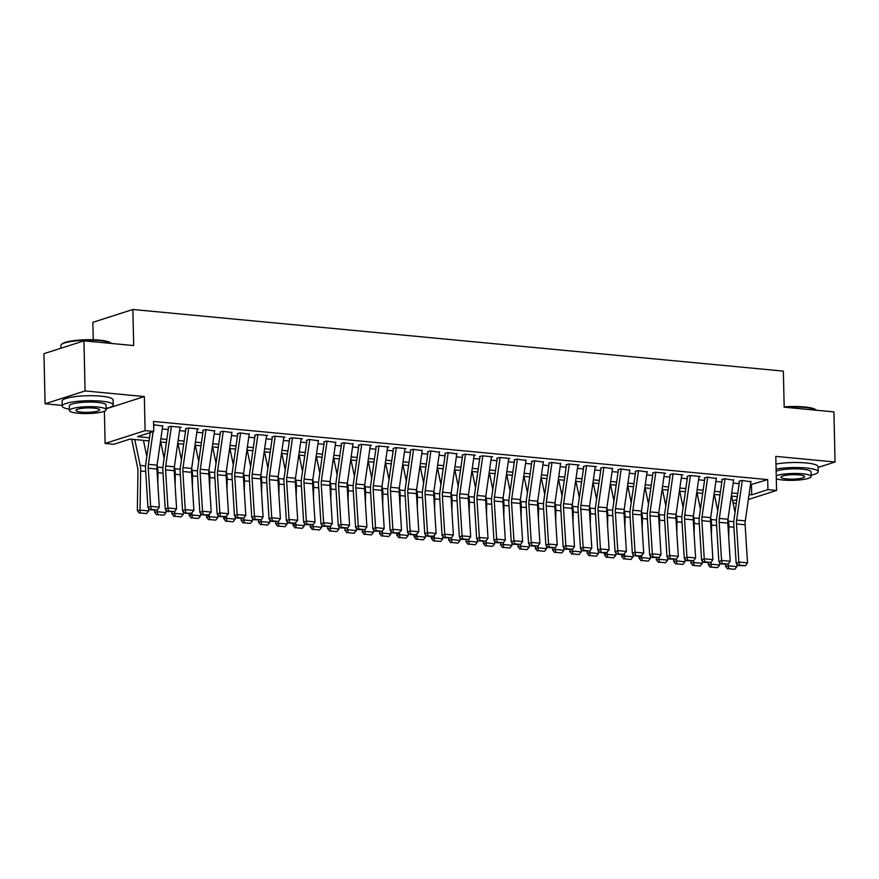 <?xml version="1.0" encoding="UTF-8"?>
<svg xmlns="http://www.w3.org/2000/svg" width="879" height="879" viewBox="0 0 879 879"><rect width="100%" height="100%" fill="white"/><g stroke="black" fill="none" stroke-linecap="round" stroke-linejoin="round"><path stroke-width="1.32" d="M149.078 440.884L129.982 439.082L113.765 444.28L105.117 443.455L145.101 430.633L153.759 431.457L137.542 436.654L149.518 437.786M104.381 411.229L105.117 443.455M106.15 408.812L144.332 396.561L85.076 390.946L83.945 340.854L43.95 353.677L45.082 403.78L62.2 405.395M93.262 339.766L92.866 322.318L132.861 309.485L783.354 371.114L784.178 407.186L833.918 411.899L835.05 462.002L775.794 456.388L776.575 490.46L748.348 499.514M736.338 503.26L733.075 502.953M85.076 390.946L45.082 403.78M818.107 467.441L835.05 462.002M162.681 426.04L153.605 424.7M179.975 427.688L181.162 427.304L170.779 426.326L168.076 427.194M197.281 429.326L198.456 428.941L188.073 427.963L185.37 428.831M214.575 430.963L205.378 429.6L202.675 430.468M231.88 432.6L222.684 431.237L219.981 432.105M249.175 434.237L239.978 432.875L237.275 433.743M266.48 435.885L267.655 435.501L257.283 434.523L254.58 435.38M283.785 437.522L284.961 437.138L274.578 436.16L271.875 437.028M301.079 439.159L302.255 438.775L291.883 437.797L289.18 438.665M318.385 440.797L309.177 439.434L306.474 440.302M335.679 442.434L326.483 441.071L323.78 441.939M352.984 444.071L343.777 442.708L341.074 443.576M370.279 445.719L371.465 445.334L361.082 444.356L358.379 445.213M387.584 447.356L388.76 446.971L378.377 445.994L375.685 446.862M404.878 448.993L406.065 448.609L395.682 447.631L392.979 448.499M422.184 450.63L412.987 449.268L410.284 450.136M439.478 452.267L430.281 450.905L427.579 451.773M456.783 453.905L447.587 452.542L444.884 453.41M474.089 455.553L475.264 455.168L464.881 454.19L462.178 455.058M491.383 457.19L492.57 456.805L482.186 455.827L479.484 456.695M508.688 458.827L509.864 458.442L499.481 457.465L496.778 458.333M525.983 460.464L516.786 459.102L514.083 459.97M543.288 462.101L534.08 460.739L531.388 461.607M560.582 463.738L551.386 462.387L548.683 463.244M577.888 465.387L579.063 465.002L568.691 464.024L565.988 464.892M595.182 467.024L596.369 466.639L585.985 465.661L583.282 466.529M612.487 468.661L603.291 467.298L600.588 468.166M629.793 470.298L620.585 468.936L617.882 469.804M647.087 471.935L637.89 470.573L635.187 471.441M664.392 473.583L665.568 473.199L655.185 472.221L652.482 473.078M681.686 475.22L682.873 474.836L672.49 473.858L669.787 474.726M698.992 476.857L700.167 476.473L689.784 475.495L687.092 476.363M716.286 478.495L707.09 477.132L704.387 478M733.591 480.132L724.395 478.769L721.692 479.637M750.468 484.725L767.697 479.615L153.528 421.437L153.759 431.457M162.252 428.996L168.23 429.567M179.558 430.633L185.535 431.204M196.852 432.27L202.829 432.842M214.157 433.907L220.135 434.479M231.452 435.555L237.429 436.116M248.757 437.193L254.734 437.753M266.062 438.83L272.04 439.401M283.357 440.467L289.334 441.038M300.662 442.104L306.639 442.675M317.956 443.752L323.933 444.313M335.262 445.389L341.239 445.95M352.556 447.026L358.533 447.587M369.861 448.664L375.838 449.235M387.156 450.301L393.133 450.872M404.461 451.938L410.438 452.509M421.755 453.586L427.743 454.146M439.06 455.223L445.038 455.783M456.366 456.86L462.343 457.421M473.66 458.497L479.637 459.069M490.965 460.135L496.943 460.706M508.26 461.772L514.237 462.343M525.565 463.42L531.542 463.98M542.859 465.057L548.837 465.617M560.165 466.694L566.142 467.254M577.459 468.331L583.447 468.903M594.764 469.968L600.742 470.54M612.07 471.605L618.047 472.177M629.364 473.254L635.341 473.814M646.669 474.891L652.647 475.451M663.964 476.528L669.941 477.099M681.269 478.165L687.246 478.736M698.563 479.802L704.54 480.373M715.869 481.45L721.846 482.011M733.163 483.087L739.14 483.648M750.886 481.769L741.689 480.406L738.986 481.274M144.332 396.561L145.101 430.633M767.697 479.615L767.916 489.636L776.575 490.46M83.945 340.854L133.685 345.557L132.861 309.485M737.294 496.613L731.306 496.053M719.989 494.976L714.012 494.416M702.684 493.339L696.706 492.767M685.389 491.702L679.412 491.13M668.084 490.064L662.107 489.493M650.79 488.416L644.812 487.856M633.484 486.779L627.507 486.219M616.19 485.142L610.213 484.582M598.885 483.505L592.907 482.934M581.59 481.868L575.602 481.296M564.285 480.231L558.308 479.659M546.98 478.583L541.003 478.022M529.685 476.945L523.708 476.385M512.38 475.308L506.403 474.748M495.086 473.671L489.109 473.1M477.78 472.034L471.803 471.463M460.486 470.397L454.509 469.825M443.181 468.749L437.204 468.188M425.886 467.112L419.909 466.551M408.581 465.474L402.604 464.903M391.276 463.837L385.299 463.266M373.982 462.2L368.004 461.629M356.676 460.563L350.699 459.992M339.382 458.915L333.405 458.355M322.077 457.278L316.099 456.717M304.782 455.641L298.805 455.069M287.477 454.003L281.5 453.432M270.183 452.366L264.205 451.795M252.877 450.718L246.9 450.158M235.572 449.081L229.595 448.521M218.278 447.444L212.3 446.884M200.972 445.807L194.995 445.235M183.678 444.17L177.701 443.598M166.373 442.533L160.396 441.961M732.657 500.953L736.866 499.602M749.051 494.591L751.71 494.844L767.916 489.636M160.846 438.863L166.823 439.423M178.14 440.5L184.118 441.071M195.446 442.137L201.423 442.708M212.74 443.774L218.717 444.345M230.045 445.411L236.022 445.983M247.34 447.059L253.317 447.62M264.645 448.697L270.622 449.257M281.95 450.334L287.927 450.905M299.245 451.971L305.222 452.542M316.55 453.608L322.527 454.179M333.844 455.256L339.821 455.816M351.15 456.893L357.127 457.454M368.444 458.53L374.421 459.091M385.749 460.167L391.726 460.739M403.043 461.805L409.021 462.376M420.349 463.442L426.326 464.013M437.643 465.09L443.631 465.65M454.948 466.727L460.926 467.287M472.254 468.364L478.231 468.925M489.548 470.001L495.525 470.573M506.853 471.638L512.831 472.21M524.148 473.276L530.125 473.847M541.453 474.924L547.43 475.484M558.747 476.561L564.725 477.121M576.053 478.198L582.03 478.758M593.347 479.835L599.335 480.406M610.652 481.472L616.629 482.044M627.958 483.109L633.935 483.681M645.252 484.758L651.229 485.318M662.557 486.395L668.534 486.955M679.852 488.032L685.829 488.603M697.157 489.669L703.134 490.24M714.451 491.306L720.428 491.877M731.757 492.954L737.734 493.515M751.479 484.823L751.71 494.844M750.963 481.285L745.293 520.895A10.207 5.351 -84.6 0 0 745.128 524.763L747.513 562.89L738.865 562.066L739.514 565.12L738.437 565.615L745.568 565.702L739.514 565.12M742.305 480.472L736.635 520.071A10.207 5.351 -84.6 0 0 736.481 523.95L738.865 562.066L736.173 563.296L733.789 525.17A15.306 8.021 95.4 0 1 734.031 519.357L739.481 481.329M736.173 563.296L738.437 565.615M745.568 565.702L747.513 562.89M725.582 564.395L725.549 566.34L728.251 565.834L728.284 564.032M728.713 537.322L728.889 526.741A15.306 8.021 -84.6 0 0 728.383 521.17L727.988 519.258A10.207 5.351 -84.6 0 0 727.834 523.126L730.207 561.252L721.56 560.428L722.208 563.483L721.143 563.977L728.262 564.054L722.208 563.483M735.031 512.369L731.647 496.086M728.702 568.735L734.756 569.306L728.702 568.735L728.251 565.834L736.91 566.647L736.943 564.087M736.91 566.647L734.756 569.306M727.614 568.933L725.549 566.34M784.167 406.878A24.898 4.648 -1.3 0 1 804.505 406.944A24.898 4.648 -1.3 0 1 815.723 409.735L816.261 410.229A25.502 4.758 178.7 0 0 804.834 407.438A25.502 4.758 178.7 0 0 785.211 407.285M811.13 475.187A25.502 4.758 178.7 0 0 818.195 471.715A25.502 4.758 178.7 0 0 806.208 467.969A25.502 4.758 178.7 0 0 776.08 469.056M818.195 471.715L818.085 466.705A25.502 4.758 178.7 0 0 806.098 462.958A25.502 4.758 178.7 0 0 775.97 464.046M776.135 471.188A18.36 3.428 -1.3 0 1 802.428 469.177A18.36 3.428 -1.3 0 1 811.064 471.88L811.163 476.495A18.36 3.428 178.7 0 0 802.538 473.792A18.36 3.428 178.7 0 0 776.234 475.792M776.3 478.769A18.36 3.428 178.7 0 0 783.079 480.033A18.36 3.428 178.7 0 0 801.736 479.703A18.36 3.428 178.7 0 0 811.163 476.495M799.077 474.902A11.834 2.208 178.7 0 0 787.046 475.099A11.834 2.208 178.7 0 0 780.97 477.176A11.834 2.208 178.7 0 0 786.54 478.923A11.834 2.208 178.7 0 0 798.561 478.714A11.834 2.208 178.7 0 0 804.637 476.638A11.834 2.208 178.7 0 0 799.077 474.902M61.277 344.645L61.871 344.052A24.898 4.648 -1.3 0 1 99.514 340.151A24.898 4.648 -1.3 0 1 110.732 342.942L111.27 343.436A25.502 4.758 178.7 0 0 99.843 340.645A25.502 4.758 178.7 0 0 61.277 344.645A25.502 4.758 178.7 0 0 60.838 345.568L60.893 348.238M106.139 408.394A25.502 4.758 178.7 0 0 113.204 404.933A25.502 4.758 178.7 0 0 101.217 401.176A25.502 4.758 178.7 0 0 75.297 401.615A25.502 4.758 178.7 0 0 62.211 406.087A25.502 4.758 178.7 0 0 69.43 409.229M113.204 404.933L113.094 399.923A25.502 4.758 178.7 0 0 101.107 396.165A25.502 4.758 178.7 0 0 75.187 396.605A25.502 4.758 178.7 0 0 62.101 401.077L62.211 406.087M69.452 410.537L69.353 405.922A18.36 3.428 -1.3 0 1 78.769 402.714A18.36 3.428 -1.3 0 1 97.437 402.384A18.36 3.428 -1.3 0 1 106.073 405.087L106.172 409.702A18.36 3.428 178.7 0 0 97.547 406.999A18.36 3.428 178.7 0 0 78.879 407.318A18.36 3.428 178.7 0 0 69.452 410.537A18.36 3.428 178.7 0 0 78.088 413.24A18.36 3.428 178.7 0 0 96.745 412.91A18.36 3.428 178.7 0 0 106.172 409.702M94.086 408.109A11.834 2.208 178.7 0 0 82.055 408.317A11.834 2.208 178.7 0 0 75.979 410.383A11.834 2.208 178.7 0 0 81.549 412.13A11.834 2.208 178.7 0 0 93.57 411.921A11.834 2.208 178.7 0 0 99.646 409.845A11.834 2.208 178.7 0 0 94.086 408.109M733.657 479.648L727.988 519.247L719.341 518.434A10.207 5.351 -84.6 0 0 719.176 522.313L721.56 560.428L718.868 561.648L716.495 523.532A15.306 8.021 95.4 0 1 716.737 517.72L722.175 479.681M725.01 478.835L719.341 518.434M718.868 561.648L721.143 563.977M728.262 564.054L730.207 561.252M716.363 478.011L710.693 517.61A10.207 5.351 -84.6 0 0 710.529 521.489L712.913 559.604L704.255 558.791L704.914 561.846L703.837 562.34L710.968 562.417L704.914 561.846M707.705 477.187L702.035 516.797A10.207 5.351 -84.6 0 0 701.881 520.665L704.255 558.791L701.574 560.011L699.19 521.895A15.306 8.021 95.4 0 1 699.431 516.083L704.881 478.044M701.574 560.011L703.837 562.34M710.968 562.417L712.913 559.604M699.058 476.374L693.388 515.973A10.207 5.351 -84.6 0 0 693.223 519.852L695.608 557.967L686.96 557.154L687.609 560.209L686.532 560.692L693.663 560.78L687.609 560.209M690.411 475.55L684.741 515.149A10.207 5.351 -84.6 0 0 684.576 519.028L686.96 557.154L684.269 558.374L681.895 520.258A15.306 8.021 95.4 0 1 682.137 514.446L687.576 476.407M684.269 558.374L686.532 560.692M693.663 560.78L695.608 557.967M681.763 474.737L676.083 514.336A10.207 5.351 -84.6 0 0 675.929 518.214L678.313 556.33L669.655 555.506L670.314 558.572L669.238 559.055L676.369 559.143L670.314 558.572M673.105 473.913L667.436 513.512A10.207 5.351 -84.6 0 0 667.282 517.39L669.655 555.506L666.974 556.737L664.59 518.621A15.306 8.021 95.4 0 1 664.832 512.798L670.281 474.77M666.974 556.737L669.238 559.055M676.369 559.143L678.313 556.33M708.287 562.758L708.254 564.692L710.957 564.197L710.99 562.395M711.419 535.685L711.583 525.104A15.306 8.021 -84.6 0 0 711.089 519.533L710.693 517.621L702.035 516.797M717.736 510.721L714.341 494.437M711.397 567.098L717.451 567.669L711.397 567.098L710.957 564.197L719.604 565.01L719.648 562.45M719.604 565.01L717.451 567.669M710.32 567.296L708.254 564.692M690.982 561.121L690.949 563.054L693.652 562.549L693.685 560.758M694.113 534.047L694.289 523.466A15.306 8.021 -84.6 0 0 693.784 517.896L693.388 515.973L684.741 515.149M700.431 509.084L697.047 492.8M694.102 565.461L700.156 566.032L694.102 565.461L693.652 562.549L702.31 563.373L702.343 560.813M702.31 563.373L700.156 566.032M693.015 565.658L690.949 563.054M673.688 559.483L673.655 561.417L676.358 560.912L676.38 559.11M676.819 532.399L676.984 521.829A15.306 8.021 -84.6 0 0 676.489 516.248L676.083 514.336L667.436 513.512M683.137 507.447L679.742 491.163M676.797 563.824L682.851 564.395L676.797 563.824L676.358 560.912L685.005 561.736L685.049 559.165M685.005 561.736L682.851 564.395M675.72 564.021L673.655 561.417M656.382 557.835L656.349 559.78L659.052 559.275L659.085 557.473M659.514 530.762L659.689 520.192A15.306 8.021 -84.6 0 0 659.184 514.611L658.789 512.699A10.207 5.351 -84.6 0 0 658.624 516.566L661.008 554.693L652.361 553.869L653.009 556.923L651.932 557.418L659.063 557.506L653.009 556.923M665.832 505.81L662.447 489.526M659.503 562.175L665.557 562.758L659.503 562.175L659.052 559.275L667.699 560.099L667.743 557.528M667.699 560.099L665.557 562.758M658.415 562.384L656.349 559.78M664.458 473.089L658.789 512.699L650.141 511.875A10.207 5.351 -84.6 0 0 649.977 515.753L652.361 553.869L649.669 555.099L647.285 516.973A15.306 8.021 95.4 0 1 647.526 511.16L652.976 473.133M655.811 472.276L650.141 511.875M649.669 555.099L651.932 557.418M659.063 557.506L661.008 554.693M639.077 556.198L639.055 558.143L641.758 557.638L641.78 555.836L634.638 555.781L640.692 556.352L643.714 553.056L641.329 514.929L632.671 514.116L635.056 552.232L643.714 553.056M642.208 529.125L642.384 518.555A15.306 8.021 -84.6 0 0 641.89 512.973L641.483 511.062M648.537 504.172L645.142 487.889M642.197 560.538L648.252 561.121L642.197 560.538L641.758 557.638L650.405 558.462L650.449 555.891M650.405 558.462L648.252 561.121M641.121 560.747L639.055 558.143M647.153 471.452L641.483 511.051A10.207 5.351 -84.6 0 0 641.329 514.929M635.715 555.286L635.056 552.232L632.375 553.462L629.99 515.336A15.306 8.021 95.4 0 1 630.232 509.523L635.671 471.485M638.506 470.639L632.836 510.238A10.207 5.351 -84.6 0 0 632.671 514.116M632.375 553.462L634.638 555.781M621.783 554.561L621.75 556.506L624.453 556L624.486 554.199L617.333 554.144L623.387 554.715L626.408 551.408L624.024 513.292L615.377 512.468L617.761 550.595L626.408 551.408M624.914 527.488L625.079 516.907A15.306 8.021 -84.6 0 0 624.584 511.336L624.189 509.424A10.207 5.351 -84.6 0 0 624.024 513.292M631.232 502.535L627.837 486.252M624.903 558.901L630.957 559.473L624.903 558.901L624.453 556L633.1 556.814L633.144 554.253M633.1 556.814L630.957 559.473M623.815 559.099L621.75 556.506M629.858 469.815L624.189 509.413L615.542 508.6A10.207 5.351 -84.6 0 0 615.377 512.468M618.409 553.649L617.761 550.595L615.069 551.814L612.685 513.699A15.306 8.021 95.4 0 1 612.927 507.886L618.376 469.847M621.211 469.001L615.542 508.6M615.069 551.814L617.333 554.144M604.477 552.924L604.455 554.858L607.158 554.363L607.18 552.561L600.038 552.506L606.092 553.078L609.103 549.771L606.73 511.655L598.072 510.831L600.456 548.957L609.103 549.771M607.609 525.851L607.785 515.27A15.306 8.021 -84.6 0 0 607.279 509.699L606.884 507.776A10.207 5.351 -84.6 0 0 606.73 511.655M613.927 500.887L610.542 484.604M607.598 557.264L613.652 557.835L607.598 557.264L607.158 554.363L615.805 555.176L615.849 552.616M615.805 555.176L613.652 557.835M606.521 557.462L604.455 554.858M612.553 468.177L606.884 507.776L598.236 506.963A10.207 5.351 -84.6 0 0 598.072 510.831M601.104 552.012L600.456 548.957L597.775 550.177L595.391 512.061A15.306 8.021 95.4 0 1 595.632 506.249L601.071 468.21M603.906 467.353L598.236 506.963M597.775 550.177L600.038 552.506M587.183 551.287L587.15 553.221L589.853 552.715L589.886 550.924M590.314 524.214L590.479 513.633A15.306 8.021 -84.6 0 0 589.985 508.062L589.589 506.139A10.207 5.351 -84.6 0 0 589.424 510.018L591.809 548.133L583.162 547.32L583.81 550.375L582.733 550.858L589.864 550.946L583.81 550.375M596.632 499.25L593.237 482.967M590.292 555.627L596.358 556.198L590.292 555.627L589.853 552.715L598.5 553.539L598.544 550.979M598.5 553.539L596.358 556.198M589.216 555.825L587.15 553.221M595.259 466.54L589.589 506.139L580.931 505.315A10.207 5.351 -84.6 0 0 580.777 509.194L583.162 547.32L580.47 548.54L578.085 510.424A15.306 8.021 95.4 0 1 578.327 504.612L583.777 466.573M586.601 465.716L580.931 505.315M580.47 548.54L582.733 550.858M589.864 550.946L591.809 548.133M569.878 549.65L569.845 551.583L572.548 551.078L572.581 549.276M573.009 522.565L573.185 511.996A15.306 8.021 -84.6 0 0 572.679 506.414L572.284 504.502A10.207 5.351 -84.6 0 0 572.13 508.381L574.503 546.496L565.856 545.672L566.505 548.738L565.439 549.221L572.559 549.309L566.505 548.738M579.327 497.613L575.943 481.329M572.998 553.99L579.052 554.561L572.998 553.99L572.548 551.078L581.206 551.902L581.25 549.331M581.206 551.902L579.052 554.561M571.91 554.188L569.845 551.583M577.953 464.903L572.284 504.502L563.637 503.678A10.207 5.351 -84.6 0 0 563.472 507.557L565.856 545.672L563.175 546.903L560.791 508.787A15.306 8.021 95.4 0 1 561.033 502.964L566.472 464.936M569.306 464.079L563.637 503.678M563.175 546.903L565.439 549.221M572.559 549.309L574.503 546.496M552.583 548.002L552.55 549.946L555.253 549.441L555.286 547.639M555.715 520.928L555.88 510.358A15.306 8.021 -84.6 0 0 555.385 504.777L554.99 502.865A10.207 5.351 -84.6 0 0 554.825 506.733L557.209 544.859L548.562 544.035L549.21 547.09L548.133 547.584L555.264 547.672L549.21 547.09M562.033 495.976L558.637 479.692M555.693 552.342L561.747 552.924L555.693 552.342L555.253 549.441L563.9 550.265L563.944 547.694M563.9 550.265L561.747 552.924M554.616 552.55L552.55 549.946M560.659 463.255L554.99 502.865L546.331 502.041A10.207 5.351 -84.6 0 0 546.178 505.919L548.562 544.035L545.87 545.266L543.486 507.139A15.306 8.021 95.4 0 1 543.727 501.327L549.177 463.299M552.001 462.442L546.331 502.041M545.87 545.266L548.133 547.584M555.264 547.672L557.209 544.859M535.278 546.364L535.245 548.309L537.948 547.804L537.981 546.002M538.409 519.291L538.585 508.721A15.306 8.021 -84.6 0 0 538.08 503.14L537.684 501.228M544.727 494.339L541.343 478.055M538.398 550.704L544.453 551.276L538.398 550.704L537.948 547.804L546.606 548.617L546.639 546.057M546.606 548.617L544.453 551.276M537.311 550.913L535.245 548.309M543.354 461.618L537.684 501.217A10.207 5.351 -84.6 0 0 537.519 505.095L539.904 543.222L531.257 542.398L531.905 545.452L530.828 545.947L537.959 546.024L531.905 545.452M534.707 460.805L529.037 500.404A10.207 5.351 -84.6 0 0 528.872 504.282L531.257 542.398L528.565 543.629L526.191 505.502A15.306 8.021 95.4 0 1 526.433 499.69L531.872 461.651M528.565 543.629L530.828 545.947M537.959 546.024L539.904 543.222M517.984 544.727L517.951 546.672L520.654 546.167L520.676 544.365M521.115 517.654L521.28 507.073A15.306 8.021 -84.6 0 0 520.786 501.502L520.379 499.591A10.207 5.351 -84.6 0 0 520.225 503.458L522.609 541.574L513.951 540.761L514.611 543.815L513.534 544.31L520.665 544.387L514.611 543.815M527.433 492.701L524.038 476.418M521.093 549.067L527.147 549.639L521.093 549.067L520.654 546.167L529.301 546.98L529.345 544.42M529.301 546.98L527.147 549.639M520.016 549.265L517.951 546.672M526.06 459.981L520.379 499.58L511.732 498.767A10.207 5.351 -84.6 0 0 511.578 502.634L513.951 540.761L511.27 541.98L508.886 503.865A15.306 8.021 95.4 0 1 509.128 498.052L514.578 460.014M517.401 459.157L511.732 498.767M511.27 541.98L513.534 544.31M520.665 544.387L522.609 541.574M500.678 543.09L500.645 545.024L503.348 544.53L503.381 542.728M503.81 516.017L503.986 505.436A15.306 8.021 -84.6 0 0 503.48 499.865L503.085 497.943A10.207 5.351 -84.6 0 0 502.92 501.821L505.304 539.937L496.657 539.124L497.305 542.178L496.228 542.673L503.359 542.75L497.305 542.178M510.128 491.053L506.743 474.77M503.799 547.43L509.853 548.002L503.799 547.43L503.348 544.53L512.007 545.343L512.039 542.782M512.007 545.343L509.853 548.002M502.711 547.628L500.645 545.024M508.754 458.344L503.085 497.943L494.437 497.118A10.207 5.351 -84.6 0 0 494.273 500.997L496.657 539.124L493.965 540.343L491.592 502.228A15.306 8.021 95.4 0 1 491.822 496.415L497.272 458.377M500.107 457.519L494.437 497.118M493.965 540.343L496.228 542.673M503.359 542.75L505.304 539.937M483.384 541.453L483.351 543.387L486.054 542.881L486.076 541.09M486.516 514.38L486.68 503.799A15.306 8.021 -84.6 0 0 486.186 498.217L485.779 496.305A10.207 5.351 -84.6 0 0 485.626 500.184L488.01 538.3L479.352 537.487L480.011 540.541L478.934 541.024L486.065 541.112L480.011 540.541M492.833 489.416L489.438 473.133M486.494 545.793L492.548 546.364L486.494 545.793L486.054 542.881L494.701 543.705L494.745 541.134M494.701 543.705L492.548 546.364M485.417 545.991L483.351 543.387M491.449 456.706L485.779 496.305L477.132 495.481A10.207 5.351 -84.6 0 0 476.978 499.36L479.352 537.487L476.671 538.706L474.286 500.59A15.306 8.021 95.4 0 1 474.528 494.767L479.978 456.739M482.802 455.882L477.132 495.481M476.671 538.706L478.934 541.024M486.065 541.112L488.01 538.3M466.079 539.805L466.046 541.75L468.749 541.244L468.782 539.442M469.21 512.732L469.375 502.162A15.306 8.021 -84.6 0 0 468.881 496.58L468.485 494.668A10.207 5.351 -84.6 0 0 468.32 498.547L470.704 536.662L462.057 535.838L462.706 538.904L461.629 539.387L468.76 539.475L462.706 538.904M475.528 487.779L472.144 471.496M469.199 544.156L475.253 544.727L469.199 544.156L468.749 541.244L477.396 542.068L477.44 539.497M477.396 542.068L475.253 544.727M468.111 544.354L466.046 541.75M474.155 455.069L468.485 494.668L459.838 493.844A10.207 5.351 -84.6 0 0 459.673 497.723L462.057 535.838L459.365 537.069L456.981 498.953A15.306 8.021 95.4 0 1 457.223 493.13L462.673 455.102M465.507 454.245L459.838 493.844M459.365 537.069L461.629 539.387M468.76 539.475L470.704 536.662M448.773 538.168L448.751 540.113L451.454 539.607L451.476 537.805M451.905 511.095L452.081 500.525A15.306 8.021 -84.6 0 0 451.575 494.943L451.18 493.031A10.207 5.351 -84.6 0 0 451.026 496.899L453.399 535.025L444.752 534.201L445.411 537.256L444.334 537.75L451.465 537.838L445.411 537.256M458.223 486.142L454.839 469.858M451.894 542.508L457.948 543.09L451.894 542.508L451.454 539.607L460.102 540.431L460.146 537.86M460.102 540.431L457.948 543.09M450.817 542.717L448.751 540.113M456.849 453.421L451.18 493.031L442.533 492.207A10.207 5.351 -84.6 0 0 442.368 496.086L444.752 534.201L442.071 535.432L439.687 497.305A15.306 8.021 95.4 0 1 439.929 491.493L445.367 453.465M448.202 452.608L442.533 492.207M442.071 535.432L444.334 537.75M451.465 537.838L453.399 535.025M431.479 536.531L431.446 538.475L434.149 537.97L434.182 536.168L427.029 536.113L433.083 536.684L436.105 533.388L433.721 495.262L425.073 494.448L427.458 532.564L436.105 533.388M434.611 509.457L434.775 498.887A15.306 8.021 -84.6 0 0 434.281 493.306L433.885 491.394M440.928 484.505L437.533 468.221M434.589 540.871L440.654 541.442L434.589 540.871L434.149 537.97L442.796 538.783L442.84 536.223M442.796 538.783L440.654 541.442M433.512 541.079L431.446 538.475M439.555 451.784L433.885 491.383A10.207 5.351 -84.6 0 0 433.721 495.262M428.106 535.619L427.458 532.564L424.766 533.795L422.381 495.668A15.306 8.021 95.4 0 1 422.623 489.856L428.073 451.817M430.897 450.971L425.227 490.57A10.207 5.351 -84.6 0 0 425.073 494.448M424.766 533.795L427.029 536.113M414.174 534.893L414.141 536.827L416.844 536.333L416.877 534.531L409.735 534.476L415.789 535.047L418.8 531.74L416.426 493.624L407.768 492.8L410.152 530.927L418.8 531.74M417.305 507.82L417.481 497.239A15.306 8.021 -84.6 0 0 416.976 491.669L416.58 489.757A10.207 5.351 -84.6 0 0 416.426 493.624M423.623 482.868L420.239 466.584M417.294 539.234L423.348 539.805L417.294 539.234L416.844 536.333L425.502 537.146L425.546 534.586M425.502 537.146L423.348 539.805M416.217 539.431L414.141 536.827M422.25 450.147L416.58 489.746L407.933 488.933A10.207 5.351 -84.6 0 0 407.768 492.8M410.801 533.982L410.152 530.927L407.471 532.147L405.087 494.031A15.306 8.021 95.4 0 1 405.329 488.219L410.768 450.18M413.602 449.323L407.933 488.933M407.471 532.147L409.735 534.476M396.879 533.256L396.847 535.19L399.549 534.696L399.582 532.894L392.43 532.828L398.484 533.41L401.505 530.103L399.121 491.987L390.474 491.163L392.858 529.29L401.505 530.103M400.011 506.183L400.176 495.602A15.306 8.021 -84.6 0 0 399.681 490.032L399.286 488.109A10.207 5.351 -84.6 0 0 399.121 491.987M406.329 481.22L402.934 464.936M399.989 537.596L406.043 538.168L399.989 537.596L399.549 534.696L408.197 535.509L408.241 532.949M408.197 535.509L406.043 538.168M398.912 537.794L396.847 535.19M404.955 448.51L399.286 488.109L390.628 487.285A10.207 5.351 -84.6 0 0 390.474 491.163M393.506 532.344L392.858 529.29L390.166 530.509L387.782 492.394A15.306 8.021 95.4 0 1 388.024 486.581L393.473 448.543M396.297 447.686L390.628 487.285M390.166 530.509L392.43 532.828M379.574 531.619L379.541 533.553L382.244 533.048L382.277 531.257M382.706 504.546L382.881 493.965A15.306 8.021 -84.6 0 0 382.376 488.383L381.98 486.472A10.207 5.351 -84.6 0 0 381.816 490.35L384.2 528.466L375.553 527.642L376.201 530.707L375.124 531.191L382.255 531.279L376.201 530.707M389.023 479.582L385.639 463.299M382.695 535.959L388.749 536.531L382.695 535.959L382.244 533.048L390.902 533.872L390.935 531.301M390.902 533.872L388.749 536.531M381.607 536.157L379.541 533.553M387.65 446.873L381.98 486.472L373.333 485.647A10.207 5.351 -84.6 0 0 373.168 489.526L375.553 527.642L372.861 528.872L370.488 490.757A15.306 8.021 95.4 0 1 370.729 484.933L376.168 446.906M379.003 446.049L373.333 485.647M372.861 528.872L375.124 531.191M382.255 531.279L384.2 528.466M362.28 529.971L362.247 531.916L364.95 531.41L364.972 529.608M365.411 502.898L365.576 492.328A15.306 8.021 -84.6 0 0 365.082 486.746L364.675 484.834A10.207 5.351 -84.6 0 0 364.521 488.702L366.906 526.829L358.247 526.005L358.907 529.059L357.83 529.554L364.961 529.641L358.907 529.059M371.729 477.945L368.334 461.662M365.389 534.322L371.443 534.893L365.389 534.322L364.95 531.41L373.597 532.234L373.641 529.663M373.597 532.234L371.443 534.893M364.313 534.52L362.247 531.916M370.356 445.235L364.686 484.834L356.028 484.01A10.207 5.351 -84.6 0 0 355.874 487.889L358.247 526.005L355.566 527.235L353.182 489.109A15.306 8.021 95.4 0 1 353.424 483.296L358.874 445.268M361.698 444.411L356.028 484.01M355.566 527.235L357.83 529.554M364.961 529.641L366.906 526.829M344.975 528.334L344.942 530.279L347.644 529.773L347.677 527.971M348.106 501.261L348.282 490.691A15.306 8.021 -84.6 0 0 347.776 485.109L347.381 483.197A10.207 5.351 -84.6 0 0 347.216 487.065L349.6 525.192L340.953 524.367L341.601 527.422L340.525 527.916L347.655 528.004L341.601 527.422M354.424 476.308L351.04 460.025M348.095 532.674L354.149 533.256L348.095 532.674L347.644 529.773L356.303 530.597L356.336 528.026M356.303 530.597L354.149 533.256M347.007 532.883L344.942 530.279M353.05 443.587L347.381 483.197L338.734 482.373A10.207 5.351 -84.6 0 0 338.569 486.252L340.953 524.367L338.261 525.598L335.888 487.471A15.306 8.021 95.4 0 1 336.119 481.659L341.568 443.631M344.403 442.774L338.734 482.373M338.261 525.598L340.525 527.916M347.655 528.004L349.6 525.192M327.68 526.697L327.647 528.642L330.35 528.136L330.372 526.334M330.812 499.624L330.976 489.054A15.306 8.021 -84.6 0 0 330.482 483.472L330.075 481.56M337.129 474.671L333.734 458.388M330.79 531.037L336.844 531.608L330.79 531.037L330.35 528.136L338.997 528.949L339.041 526.389M338.997 528.949L336.844 531.608M329.713 531.246L327.647 528.642M335.745 441.95L330.075 481.549A10.207 5.351 -84.6 0 0 329.922 485.428L332.306 523.554L323.648 522.73L324.307 525.785L323.23 526.279L330.361 526.356L324.307 525.785M327.098 441.137L321.428 480.736A10.207 5.351 -84.6 0 0 321.274 484.615L323.648 522.73L320.967 523.961L318.583 485.834A15.306 8.021 95.4 0 1 318.824 480.022L324.274 441.983M320.967 523.961L323.23 526.279M330.361 526.356L332.306 523.554M310.375 525.06L310.342 526.993L313.045 526.499L313.078 524.697M313.506 497.986L313.682 487.405A15.306 8.021 -84.6 0 0 313.177 481.835L312.781 479.923A10.207 5.351 -84.6 0 0 312.616 483.791L315.001 521.906L306.353 521.093L307.002 524.148L305.925 524.642L313.056 524.719L307.002 524.148M319.824 473.023L316.44 456.75M313.495 529.4L319.549 529.971L313.495 529.4L313.045 526.499L321.692 527.312L321.736 524.752M321.692 527.312L319.549 529.971M312.408 529.597L310.342 526.993M318.451 440.313L312.781 479.912L304.134 479.099A10.207 5.351 -84.6 0 0 303.969 482.967L306.353 521.093L303.662 522.313L301.277 484.197A15.306 8.021 95.4 0 1 301.519 478.385L306.969 440.346M309.804 439.489L304.134 479.099M303.662 522.313L305.925 524.642M313.056 524.719L315.001 521.906M293.07 523.423L293.048 525.356L295.751 524.851L295.773 523.06L288.631 522.994L294.685 523.576L297.695 520.269L295.322 482.153L286.664 481.329L289.048 519.456L297.695 520.269M296.201 496.349L296.377 485.768A15.306 8.021 -84.6 0 0 295.882 480.198L295.476 478.275A10.207 5.351 -84.6 0 0 295.322 482.153M302.519 471.386L299.135 455.102M296.19 527.763L302.244 528.334L296.19 527.763L295.751 524.851L304.398 525.675L304.442 523.115M304.398 525.675L302.244 528.334M295.113 527.96L293.048 525.356M301.145 438.676L295.476 478.275L286.829 477.451A10.207 5.351 -84.6 0 0 286.664 481.329M289.707 522.511L289.048 519.456L286.367 520.676L283.983 482.56A15.306 8.021 95.4 0 1 284.225 476.748L289.663 438.709M292.498 437.852L286.829 477.451M286.367 520.676L288.631 522.994M275.775 521.785L275.742 523.719L278.445 523.214L278.478 521.412M278.907 494.701L279.072 484.131A15.306 8.021 -84.6 0 0 278.577 478.55L278.182 476.638A10.207 5.351 -84.6 0 0 278.017 480.516L280.401 518.632L271.754 517.808L272.402 520.873L271.325 521.357L278.456 521.445L272.402 520.873M285.225 469.749L281.829 453.465M278.896 526.125L284.95 526.697L278.896 526.125L278.445 523.214L287.092 524.038L287.136 521.467M287.092 524.038L284.95 526.697M277.808 526.323L275.742 523.719M283.851 437.039L278.182 476.638L269.523 475.814A10.207 5.351 -84.6 0 0 269.37 479.692L271.754 517.808L269.062 519.039L266.678 480.923A15.306 8.021 95.4 0 1 266.919 475.099L272.369 437.072M275.204 436.215L269.523 475.814M269.062 519.039L271.325 521.357M278.456 521.445L280.401 518.632M258.47 520.137L258.437 522.082L261.151 521.577L261.173 519.775M261.601 493.064L261.777 482.494A15.306 8.021 -84.6 0 0 261.272 476.912L260.876 475.001A10.207 5.351 -84.6 0 0 260.722 478.868L263.096 516.995L254.449 516.171L255.097 519.225L254.031 519.72L261.162 519.808L255.097 519.225M267.919 468.111L264.535 451.828M261.59 524.488L267.645 525.06L261.59 524.488L261.151 521.577L269.798 522.401L269.842 519.83M269.798 522.401L267.645 525.06M260.514 524.686L258.437 522.082M266.546 435.391L260.876 475.001L252.229 474.177A10.207 5.351 -84.6 0 0 252.064 478.055L254.449 516.171L251.768 517.401L249.383 479.275A15.306 8.021 95.4 0 1 249.625 473.462L255.064 435.435M257.899 434.578L252.229 474.177M251.768 517.401L254.031 519.72M261.162 519.808L263.096 516.995M241.176 518.5L241.143 520.445L243.846 519.939L243.879 518.138M244.307 491.427L244.472 480.857A15.306 8.021 -84.6 0 0 243.977 475.275L243.582 473.363A10.207 5.351 -84.6 0 0 243.417 477.231L245.801 515.358L237.154 514.534L237.802 517.588L236.726 518.083L243.857 518.16L237.802 517.588M250.625 466.474L247.23 450.191M244.285 522.84L250.339 523.423L244.285 522.84L243.846 519.939L252.493 520.764L252.537 518.192M252.493 520.764L250.339 523.423M243.208 523.049L241.143 520.445M249.251 433.754L243.582 473.352L234.924 472.539A10.207 5.351 -84.6 0 0 234.77 476.418L237.154 514.534L234.462 515.764L232.078 477.638A15.306 8.021 95.4 0 1 232.32 471.825L237.769 433.786M240.593 432.94L234.924 472.539M234.462 515.764L236.726 518.083M243.857 518.16L245.801 515.358M223.87 516.863L223.837 518.808L226.54 518.302L226.573 516.5L219.431 516.445L225.485 517.017L228.496 513.71L226.123 475.594L217.465 474.781L219.849 512.896L228.496 513.71M227.002 489.79L227.178 479.209A15.306 8.021 -84.6 0 0 226.672 473.638L226.277 471.726M233.32 464.837L229.935 448.554M226.991 521.203L233.045 521.774L226.991 521.203L226.54 518.302L235.198 519.115L235.231 516.555M235.198 519.115L233.045 521.774M225.903 521.401L223.837 518.808M231.946 432.116L226.277 471.715A10.207 5.351 -84.6 0 0 226.123 475.594M220.497 515.951L219.849 512.896L217.157 514.116L214.784 476A15.306 8.021 95.4 0 1 215.025 470.188L220.464 432.149M223.299 431.303L217.629 470.902A10.207 5.351 -84.6 0 0 217.465 474.781M217.157 514.116L219.431 516.445M206.576 515.226L206.543 517.16L209.246 516.665L209.279 514.863L202.126 514.808L208.18 515.38L211.202 512.072L208.817 473.957L200.17 473.133L202.544 511.259L211.202 512.072M209.707 488.153L209.872 477.572A15.306 8.021 -84.6 0 0 209.378 472.001L208.982 470.089A10.207 5.351 -84.6 0 0 208.817 473.957M216.025 463.189L212.63 446.906M209.685 519.566L215.74 520.137L209.685 519.566L209.246 516.665L217.893 517.478L217.937 514.918M217.893 517.478L215.74 520.137M208.609 519.764L206.543 517.16M214.652 430.479L208.982 470.078L200.324 469.265A10.207 5.351 -84.6 0 0 200.17 473.133M203.203 514.314L202.544 511.259L199.863 512.479L197.478 474.363A15.306 8.021 95.4 0 1 197.72 468.551L203.17 430.512M205.994 429.655L200.324 469.265M199.863 512.479L202.126 514.808M189.271 513.589L189.238 515.523L191.941 515.017L191.974 513.226L184.821 513.16L190.886 513.743L193.896 510.435L191.512 472.32L182.865 471.496L185.249 509.622L193.896 510.435M192.402 486.516L192.578 475.935A15.306 8.021 -84.6 0 0 192.072 470.364L191.677 468.441A10.207 5.351 -84.6 0 0 191.512 472.32M198.72 461.552L195.336 445.268M192.391 517.929L198.445 518.5L192.391 517.929L191.941 515.017L200.599 515.841L200.632 513.281M200.599 515.841L198.445 518.5M191.303 518.127L189.238 515.523M197.346 428.842L191.677 468.441L183.03 467.617A10.207 5.351 -84.6 0 0 182.865 471.496M185.898 512.677L185.249 509.622L182.557 510.842L180.184 472.726A15.306 8.021 95.4 0 1 180.415 466.914L185.865 428.875M188.699 428.018L183.03 467.617M182.557 510.842L184.821 513.16M171.976 511.952L171.943 513.885L174.646 513.38L174.668 511.578M175.108 484.867L175.273 474.297A15.306 8.021 -84.6 0 0 174.778 468.716L174.372 466.804A10.207 5.351 -84.6 0 0 174.218 470.683L176.602 508.798L167.944 507.974L168.603 511.04L167.526 511.523L174.657 511.611L168.603 511.04M181.426 459.915L178.03 443.631M175.086 516.292L181.14 516.863L175.086 516.292L174.646 513.38L183.293 514.204L183.337 511.633M183.293 514.204L181.14 516.863M174.009 516.489L171.943 513.885M180.041 427.205L174.372 466.804L165.724 465.98A10.207 5.351 -84.6 0 0 165.571 469.858L167.944 507.974L165.263 509.205L162.879 471.089A15.306 8.021 95.4 0 1 163.12 465.266L168.57 427.238M171.394 426.381L165.724 465.98M165.263 509.205L167.526 511.523M174.657 511.611L176.602 508.798M154.671 510.303L154.638 512.248L157.341 511.743L157.374 509.941M157.802 483.23L157.978 472.66A15.306 8.021 -84.6 0 0 157.473 467.079L157.077 465.167A10.207 5.351 -84.6 0 0 156.912 469.034L159.297 507.161L150.65 506.337L151.298 509.391L150.221 509.886L157.352 509.974L151.298 509.391M164.12 458.278L160.736 441.994M157.791 514.644L163.846 515.226L157.791 514.644L157.341 511.743L165.988 512.567L166.032 509.996M165.988 512.567L163.846 515.226M156.704 514.852L154.638 512.248M162.747 425.557L157.077 465.167L148.43 464.343A10.207 5.351 -84.6 0 0 148.265 468.221L150.65 506.337L147.958 507.568L145.573 469.441A15.306 8.021 95.4 0 1 145.815 463.629L150.265 432.567M154.1 424.744L153.671 427.71M153.111 431.666L148.43 464.343M147.958 507.568L150.221 509.886M157.352 509.974L159.297 507.161M131.696 439.247L137.64 467.804A10.207 5.351 95.4 0 1 137.97 471.518L137.344 510.611L140.047 510.106L140.673 471.023A15.306 8.021 -84.6 0 0 140.179 465.441L134.784 439.533M146.826 456.64L143.431 440.357M140.486 513.006L146.54 513.589L140.486 513.006L140.047 510.106L148.694 510.93L148.738 508.359M148.694 510.93L146.54 513.589M139.409 513.215L137.344 510.611M745.293 520.895L736.635 520.071M745.128 524.763L736.481 523.95M728.889 526.741L733.921 527.224M728.383 521.17L733.789 521.686M727.834 523.126L719.176 522.313M710.529 521.489L701.881 520.665M693.223 519.852L684.576 519.028M675.929 518.214L667.282 517.39M711.583 525.104L716.616 525.587M711.089 519.533L716.495 520.038M694.289 523.466L699.321 523.95M693.784 517.896L699.19 518.401M676.984 521.829L682.016 522.302M676.489 516.248L681.895 516.764M659.689 520.192L664.722 520.665M659.184 514.611L664.59 515.127M658.624 516.566L649.977 515.753M642.384 518.555L647.416 519.028M641.89 512.973L647.296 513.49M641.483 511.051L632.836 510.238M625.079 516.907L630.122 517.39M624.584 511.336L629.99 511.842M607.785 515.27L612.817 515.753M607.279 509.699L612.696 510.205M590.479 513.633L595.522 514.116M589.985 508.062L595.391 508.567M589.424 510.018L580.777 509.194M573.185 511.996L578.217 512.468M572.679 506.414L578.096 506.93M572.13 508.381L563.472 507.557M555.88 510.358L560.912 510.831M555.385 504.777L560.791 505.293M554.825 506.733L546.178 505.919M538.585 508.721L543.618 509.194M538.08 503.14L543.486 503.656M537.684 501.217L529.037 500.404M537.519 505.095L528.872 504.282M521.28 507.073L526.312 507.557M520.786 501.502L526.191 502.008M520.225 503.458L511.578 502.634M503.986 505.436L509.018 505.919M503.48 499.865L508.886 500.371M502.92 501.821L494.273 500.997M486.68 503.799L491.713 504.271M486.186 498.217L491.592 498.734M485.626 500.184L476.978 499.36M469.375 502.162L474.418 502.634M468.881 496.58L474.286 497.096M468.32 498.547L459.673 497.723M452.081 500.525L457.113 500.997M451.575 494.943L456.992 495.459M451.026 496.899L442.368 496.086M434.775 498.887L439.819 499.36M434.281 493.306L439.687 493.822M433.885 491.383L425.227 490.57M417.481 497.239L422.513 497.723M416.976 491.669L422.392 492.174M400.176 495.602L405.208 496.086M399.681 490.032L405.087 490.537M382.881 493.965L387.914 494.437M382.376 488.383L387.782 488.9M381.816 490.35L373.168 489.526M365.576 492.328L370.608 492.8M365.082 486.746L370.488 487.263M364.521 488.702L355.874 487.889M348.282 490.691L353.314 491.163M347.776 485.109L353.182 485.626M347.216 487.065L338.569 486.252M330.976 489.054L336.009 489.526M330.482 483.472L335.888 483.988M330.075 481.549L321.428 480.736M329.922 485.428L321.274 484.615M313.682 487.405L318.714 487.889M313.177 481.835L318.583 482.34M312.616 483.791L303.969 482.967M296.377 485.768L301.409 486.252M295.882 480.198L301.288 480.703M279.072 484.131L284.115 484.604M278.577 478.55L283.983 479.066M278.017 480.516L269.37 479.692M261.777 482.494L266.809 482.967M261.272 476.912L266.689 477.429M260.722 478.868L252.064 478.055M244.472 480.857L249.504 481.329M243.977 475.275L249.383 475.792M243.417 477.231L234.77 476.418M227.178 479.209L232.21 479.692M226.672 473.638L232.078 474.155M226.277 471.715L217.629 470.902M209.872 477.572L214.905 478.055M209.378 472.001L214.784 472.506M192.578 475.935L197.61 476.418M192.072 470.364L197.478 470.869M175.273 474.297L180.305 474.77M174.778 468.716L180.184 469.232M174.218 470.683L165.571 469.858M157.978 472.66L163.011 473.133M157.473 467.079L162.879 467.595M156.912 469.034L148.265 468.221M140.673 471.023L145.705 471.496M140.179 465.441L145.584 465.958"/></g></svg>
